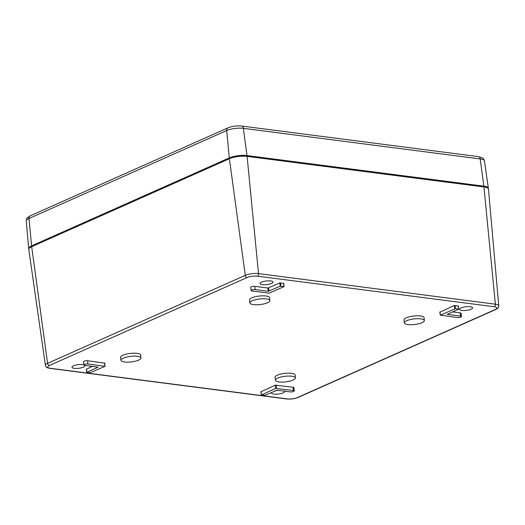 <?xml version="1.0" encoding="UTF-8"?>
<svg xmlns="http://www.w3.org/2000/svg" width="525" height="525" viewBox="0 0 525 525"><rect width="100%" height="100%" fill="white"/><g stroke="black" fill="none" stroke-linecap="round" stroke-linejoin="round"><path stroke-width="0.79" d="M495.187 309.56A7.35 2.054 -6.6 0 0 494.261 306.751A2.107 1.345 97.4 0 0 495.377 304.198A9.457 2.638 -6.6 0 1 498.75 305.806L488.467 189.125A12.652 3.531 -6.6 0 0 483.952 186.966L495.377 304.198L258.523 273.604A9.457 2.638 -6.6 0 0 245.28 275.356L229.386 158.714L31.69 246.678A12.652 3.531 173.4 0 0 28.777 249.408L45.406 365.361C46.279 368.012 47.237 367.638 49.842 368.373L286.696 398.967C290.752 399.335 294.558 398.829 298.115 397.445L495.81 309.474A2.107 1.509 -114 0 1 495.187 309.56L297.491 397.523A2.107 1.509 66 0 0 298.115 397.445M229.386 158.714A12.652 3.531 -6.6 0 1 247.098 156.378L483.952 186.966M86.422 369.219L92.426 366.345M83.934 364.954A2.441 0.682 -6.6 0 1 85.286 364.166A2.441 0.682 -6.6 0 1 87.918 363.976L104.961 366.332L89.978 372.816L86.835 372.258L98.149 367.159L84.807 365.361A2.441 0.682 -6.6 0 1 83.934 364.954L83.475 361.745A2.533 0.709 -6.6 0 1 84.879 360.931A2.533 0.709 -6.6 0 1 87.603 360.734L104.659 363.123M251.121 290.568A2.441 0.682 -6.6 0 1 252.473 289.78A2.441 0.682 -6.6 0 1 255.098 289.59L268.229 291.283L280.238 286.204L283.966 286.683L268.984 293.167L251.987 290.975A2.441 0.682 -6.6 0 1 251.121 290.568L250.661 287.359A2.533 0.709 -6.6 0 1 252.059 286.545A2.533 0.709 -6.6 0 1 254.782 286.348L267.914 288.041L279.799 282.975L283.658 283.474M260.971 391.762L275.343 385.166L293.042 387.266A2.533 0.709 -6.6 0 1 293.947 387.699L294.23 390.928A2.441 0.682 -6.6 0 1 292.865 391.709A2.441 0.682 -6.6 0 1 290.253 391.893L277.121 390.2L265.112 395.279L261.437 394.958L275.783 388.395L293.363 390.515A2.441 0.682 -6.6 0 1 294.23 390.928M452.537 311.883L460.228 312.88A2.533 0.709 -6.6 0 1 461.134 313.313L461.416 316.542A2.441 0.682 -6.6 0 1 460.044 317.317A2.441 0.682 -6.6 0 1 457.433 317.507L440.39 315.151L455.372 308.667L458.515 309.225L447.202 314.324L460.543 316.122A2.441 0.682 -6.6 0 1 461.416 316.542M439.976 312.113L454.348 305.517L458.207 306.016M120.96 360.308L120.547 357.42A10.119 2.822 -6.6 0 1 126.157 354.158A10.119 2.822 -6.6 0 1 137.051 353.364A10.119 2.822 -6.6 0 1 140.661 355.09L140.917 357.998A10.041 2.802 -6.6 0 1 131.257 361.915A10.041 2.802 -6.6 0 1 120.96 360.308A10.041 2.802 -6.6 0 1 126.525 357.072A10.041 2.802 -6.6 0 1 137.333 356.285A10.041 2.802 -6.6 0 1 140.917 357.998M249.893 302.938L249.48 300.051A10.119 2.822 -6.6 0 1 255.091 296.789A10.119 2.822 -6.6 0 1 265.978 295.995A10.119 2.822 -6.6 0 1 269.594 297.721L269.85 300.628A10.041 2.802 -6.6 0 1 260.19 304.546A10.041 2.802 -6.6 0 1 249.893 302.938A10.041 2.802 -6.6 0 1 255.458 299.703A10.041 2.802 -6.6 0 1 266.267 298.915A10.041 2.802 -6.6 0 1 269.85 300.628M275.435 380.258L275.021 377.37A10.119 2.822 -6.6 0 1 280.626 374.108A10.119 2.822 -6.6 0 1 291.519 373.314A10.119 2.822 -6.6 0 1 295.129 375.04L295.385 377.947A10.041 2.802 -6.6 0 1 285.731 381.865A10.041 2.802 -6.6 0 1 275.435 380.258A10.041 2.802 -6.6 0 1 281 377.022A10.041 2.802 -6.6 0 1 291.802 376.235A10.041 2.802 -6.6 0 1 295.385 377.947M404.368 322.888L403.948 320.001A10.119 2.822 -6.6 0 1 409.559 316.739A10.119 2.822 -6.6 0 1 420.453 315.945A10.119 2.822 -6.6 0 1 424.062 317.671L424.318 320.578A10.041 2.802 -6.6 0 1 414.658 324.496A10.041 2.802 -6.6 0 1 404.368 322.888A10.041 2.802 -6.6 0 1 409.927 319.653A10.041 2.802 -6.6 0 1 420.735 318.865A10.041 2.802 -6.6 0 1 424.318 320.578M83.921 364.855A6.576 1.837 173.4 0 0 76.519 364.928A6.576 1.837 173.4 0 0 71.997 367.211A6.576 1.837 173.4 0 0 74.34 368.333A6.576 1.837 173.4 0 0 81.414 367.822A6.576 1.837 173.4 0 0 85.057 365.702A6.576 1.837 173.4 0 0 84.893 365.374M271.924 392.254A6.576 1.837 173.4 0 0 271.517 392.982A6.576 1.837 173.4 0 0 273.866 394.104A6.576 1.837 173.4 0 0 280.941 393.586A6.576 1.837 173.4 0 0 284.583 391.473A6.576 1.837 173.4 0 0 284.412 391.145M278.375 390.364A6.576 1.837 173.4 0 0 274.726 391.007M262.369 284.668A6.576 1.837 173.4 0 0 269.443 284.156A6.576 1.837 173.4 0 0 273.085 282.037A6.576 1.837 173.4 0 0 266.346 280.987A6.576 1.837 173.4 0 0 260.019 283.546A6.576 1.837 173.4 0 0 262.369 284.668M461.888 310.439A6.576 1.837 173.4 0 0 468.963 309.927A6.576 1.837 173.4 0 0 472.605 307.808A6.576 1.837 173.4 0 0 465.865 306.751A6.576 1.837 173.4 0 0 459.546 309.317A6.576 1.837 173.4 0 0 461.888 310.439M230.652 158.209L230.895 158.097A10.546 2.94 -6.6 0 1 245.654 156.148L482.573 186.749A10.546 2.94 -6.6 0 1 483.63 186.926M28.809 248.968A12.652 3.531 -6.6 0 1 28.678 248.548A12.652 3.531 -6.6 0 1 31.592 245.877L229.294 157.907A12.652 3.531 -6.6 0 1 247.006 155.571L483.86 186.158A12.652 3.531 173.4 0 1 488.362 188.265A12.652 3.531 173.4 0 1 488.329 188.705M49.416 365.485A2.107 1.509 -114 0 1 47.585 363.32L245.28 275.356A2.107 1.509 66 0 0 247.118 277.522L49.416 365.485A7.35 2.054 173.4 0 0 50.347 368.294A2.107 1.345 97.4 0 1 49.842 368.373M31.69 246.678L47.585 363.32A9.457 2.638 173.4 0 0 45.406 365.361M247.118 277.522A7.35 2.054 -6.6 0 1 257.408 276.163A2.107 1.345 97.4 0 0 258.523 273.604L247.098 156.378M286.696 398.967A2.107 1.345 97.4 0 0 287.201 398.888A7.35 2.054 173.4 0 0 297.491 397.523M287.201 398.888L50.347 368.294M494.261 306.751L257.408 276.163M86.835 372.258L86.395 369.029M87.918 363.976L87.603 360.734M104.908 366.174L104.593 362.926M255.098 289.59L254.782 286.348M268.229 291.283L267.914 288.041M269.062 291.172L268.623 287.949M280.238 286.204L279.799 282.975M280.822 286.125L280.507 282.883M283.907 286.525L283.592 283.283M261.384 394.8L260.945 391.571M275.783 388.395L275.343 385.166M276.367 388.316L276.052 385.074M293.363 390.515L293.042 387.266M440.39 315.151L439.95 311.922M454.788 308.746L454.348 305.517M455.372 308.667L455.057 305.425M458.463 309.067L458.148 305.826M460.543 316.122L460.228 312.88M30.207 215.841L227.902 127.877A3.373 2.422 66 0 0 226.688 130.541L28.993 218.505A3.373 2.422 66 0 1 30.207 215.841L27.484 217.652C27.038 217.652 26.624 218.774 26.25 221.025A11.898 3.321 -6.6 0 1 28.993 218.505L31.592 245.877M229.294 157.907L226.688 130.541A11.898 3.321 -6.6 0 1 243.351 128.343L247.006 155.571M227.902 127.877C232.194 126.19 236.775 125.58 241.644 126.033A3.373 2.152 97.4 0 1 243.351 128.343L480.204 158.931L483.86 186.158M484.444 160.912A11.898 3.321 173.4 0 0 480.204 158.931A3.373 2.152 97.4 0 0 478.498 156.627L482.468 157.913C482.908 157.808 483.564 158.806 484.444 160.912L488.362 188.265M498.75 305.806C498.717 308.516 496.939 308.647 495.81 309.474M86.743 372.35L86.277 369.141M105.059 366.247L104.77 363.018M284.058 286.598L283.776 283.369M261.293 394.892L260.833 391.683M440.291 315.243L439.832 312.034M458.607 309.14L458.325 305.911M26.25 221.025L28.678 248.548M241.644 126.033L478.498 156.627"/></g></svg>
